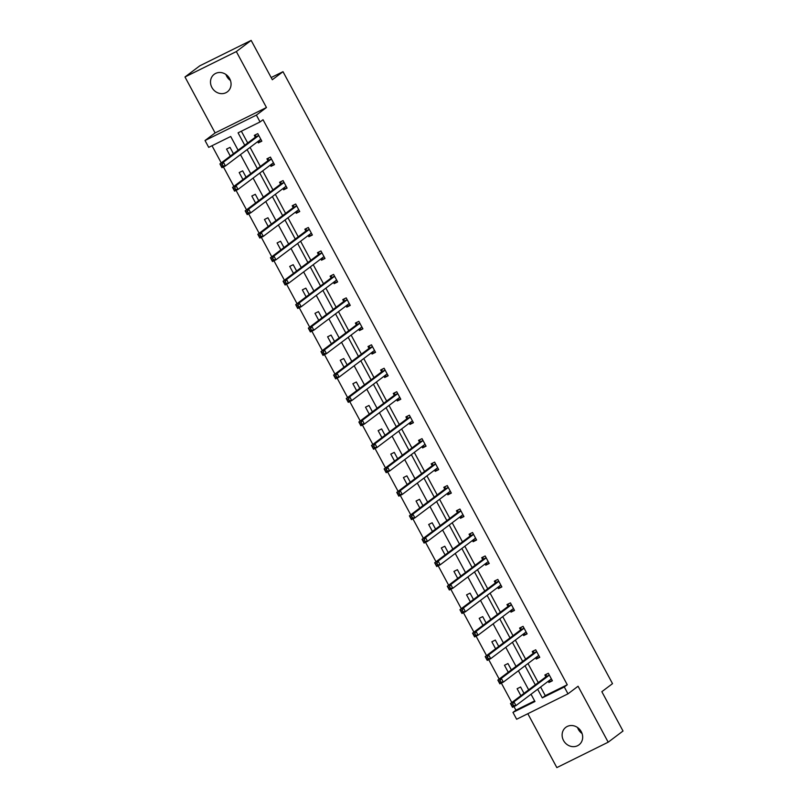<?xml version="1.0" encoding="UTF-8"?>
<svg xmlns="http://www.w3.org/2000/svg" width="808" height="808" viewBox="0 0 808 808"><rect width="100%" height="100%" fill="white"/><g stroke="black" fill="none" stroke-linecap="round" stroke-linejoin="round"><path stroke-width="1.21" d="M230.452 80.487A10.958 9.878 53 0 1 226.725 76.295A10.958 9.878 53 0 1 225.927 74.487M229.664 78.679A10.958 9.878 53 0 1 227.371 91.829A10.958 9.878 53 0 1 211.898 87.466A10.958 9.878 53 0 1 214.181 74.316A10.958 9.878 53 0 1 229.664 78.679M582.073 733.513A10.958 9.878 53 0 1 578.336 729.321A10.958 9.878 53 0 1 577.548 727.513M581.275 731.705A10.958 9.878 53 0 1 578.993 744.845A10.958 9.878 53 0 1 563.519 740.492A10.958 9.878 53 0 1 565.802 727.341A10.958 9.878 53 0 1 581.275 731.705M527.826 713.706L556.843 767.6L608.192 742.188L578.063 686.245L567.984 693.84L516.645 719.241L512.959 712.404L534.957 701.516L531.028 694.234M251.157 40.4L236.33 51.571L184.982 76.982L199.808 65.812L251.157 40.4L272.326 79.729L283.002 71.69L612.514 683.649L601.839 691.688L623.019 731.018L608.192 742.188M513.979 706.566L515.918 710.171L512.959 712.404M212.009 145.733L221.251 162.913M223.422 166.943L233.886 186.375M236.057 190.405L246.521 209.838M248.692 213.868L259.156 233.3M261.327 237.33L271.781 256.762M273.952 260.792L284.416 280.224M286.587 284.254L297.051 303.687M299.223 307.717L309.686 327.149M311.858 331.179L322.321 350.601M324.493 354.641L334.946 374.064M337.118 378.104L347.581 397.526M349.753 401.566L360.216 420.988M362.388 425.028L372.852 444.451M375.023 448.49L385.477 467.913M387.648 471.953L398.112 491.375M400.283 495.415L410.747 514.837M412.918 518.877L423.382 538.3M425.553 542.33L436.017 561.762M438.189 565.792L448.642 585.224M450.814 589.254L461.277 608.687M463.449 612.716L473.912 632.149M476.084 636.179L486.547 655.611M488.719 659.641L499.182 679.074M501.354 683.103L511.807 702.536M238.108 150.217L230.714 136.481L208.716 147.359L205.03 140.521L256.378 115.11L260.055 121.947L238.067 132.835L244.733 145.218M184.982 76.982L215.11 132.926L205.03 140.521M283.002 71.69L271.155 77.548M274.286 164.287L270.993 166.347L274.468 164.63L270.417 157.106L266.943 158.822L267.852 160.509M270.993 166.347L270.326 165.105M299.546 211.211L296.263 213.272L299.728 211.555L295.678 204.03L292.213 205.747L293.112 207.434M296.263 213.272L295.587 212.029M324.816 258.136L321.523 260.196L324.998 258.479L320.948 250.955L317.473 252.672L318.382 254.358M321.523 260.196L320.857 258.954M350.076 305.06L346.794 307.121L350.258 305.404L346.208 297.879L342.744 299.596L343.652 301.283M346.794 307.121L346.127 305.879M375.346 351.985L372.054 354.035L375.528 352.318L371.478 344.804L368.014 346.521L368.913 348.197M372.054 354.035L371.387 352.793M400.616 398.91L397.324 400.96L400.788 399.243L396.748 391.729L393.274 393.446L394.183 395.122M397.324 400.96L396.657 399.718M425.877 445.834L422.594 447.885L426.058 446.168L422.008 438.653L418.544 440.37L419.443 442.047M422.594 447.885L421.917 446.642M451.147 492.759L447.854 494.809L451.329 493.092L447.279 485.578L443.804 487.295L444.713 488.971M447.854 494.809L447.188 493.567M476.407 539.683L473.124 541.734L476.589 540.017L472.539 532.502L469.074 534.219L469.973 535.896M473.124 541.734L472.448 540.491M501.677 586.608L498.385 588.658L501.859 586.941L497.809 579.427L494.334 581.144L495.243 582.82M498.385 588.658L497.718 587.416M526.937 633.533L523.655 635.583L527.119 633.866L523.069 626.341L519.605 628.058L520.514 629.745M523.655 635.583L522.988 634.341M552.207 680.457L548.915 682.508L552.389 680.79L548.339 673.266L544.875 674.983L545.774 676.67M548.915 682.508L548.248 681.265M241.36 131.209L247.703 142.986M250.066 147.389L260.327 166.448M262.701 170.852L272.963 189.91M275.336 194.314L285.598 213.373M287.961 217.776L298.233 236.835M300.596 241.238L310.858 260.297M313.231 264.701L323.493 283.76M325.866 288.153L336.128 307.222M338.491 311.615L348.763 330.684M351.126 335.078L361.398 354.146M363.762 358.54L374.023 377.609M376.397 382.002L386.658 401.071M389.032 405.464L399.293 424.533M401.657 428.927L411.929 447.996M414.292 452.389L424.564 471.458M426.927 475.851L437.189 494.92M439.562 499.314L449.824 518.383M452.197 522.776L462.459 541.845M464.822 546.238L475.094 565.307M477.457 569.701L487.719 588.769M490.092 593.163L500.354 612.232M502.728 616.625L512.989 635.684M515.352 640.087L525.624 659.146M527.988 663.55L538.259 682.609M540.623 687.012L545.269 695.648L567.266 684.76L263.024 119.715L260.055 121.947M539.572 656.995L536.29 659.045L539.754 657.328L535.704 649.804L532.24 651.521L533.139 653.207M536.29 659.045L535.613 657.803M514.312 610.07L511.02 612.121L514.494 610.404L510.444 602.879L506.969 604.596L507.879 606.283M511.02 612.121L510.353 610.878M489.042 563.146L485.749 565.196L489.224 563.479L485.174 555.965L481.709 557.682L482.608 559.358M485.749 565.196L485.083 563.954M463.772 516.221L460.489 518.271L463.954 516.554L459.914 509.04L456.439 510.757L457.348 512.434M460.489 518.271L459.823 517.029M438.512 469.296L435.219 471.347L438.694 469.63L434.643 462.115L431.169 463.832L432.078 465.509M435.219 471.347L434.553 470.104M413.241 422.372L409.959 424.422L413.423 422.705L409.373 415.191L405.909 416.908L406.818 418.584M409.959 424.422L409.292 423.18M387.981 375.447L384.689 377.498L388.163 375.781L384.113 368.266L380.639 369.983L381.548 371.66M384.689 377.498L384.022 376.255M362.711 328.523L359.429 330.573L362.893 328.856L358.843 321.342L355.379 323.059L356.277 324.745M359.429 330.573L358.752 329.341M337.451 281.598L334.159 283.659L337.633 281.941L333.583 274.417L330.108 276.134L331.017 277.821M334.159 283.659L333.492 282.416M312.181 234.673L308.888 236.734L312.363 235.017L308.313 227.492L304.848 229.209L305.747 230.896M308.888 236.734L308.222 235.492M286.911 187.749L283.628 189.809L287.093 188.092L283.053 180.568L279.578 182.285L280.487 183.972M283.628 189.809L282.962 188.567M261.651 140.834L258.358 142.885L261.832 141.168L257.782 133.643L254.308 135.36L255.217 137.047M258.358 142.885L257.691 141.642M567.266 684.76L564.307 686.992L567.984 693.84M215.11 132.926L266.458 107.514L236.33 51.571M266.458 107.514L256.378 115.11M537.653 689.244L542.309 697.88L564.307 686.992M247.097 149.621L257.368 168.68M259.732 173.084L270.003 192.142M272.367 196.546L282.628 215.605M285.002 220.008L295.263 239.067M297.637 243.471L307.899 262.529M310.262 266.933L320.534 285.992M322.897 290.395L333.159 309.454M335.532 313.858L345.794 332.916M348.167 337.32L358.429 356.379M360.802 360.782L371.064 379.841M373.427 384.234L383.699 403.303M386.062 407.697L396.324 426.765M398.697 431.159L408.959 450.228M411.333 454.621L421.594 473.69M423.958 478.084L434.229 497.152M436.593 501.546L446.864 520.615M449.228 525.008L459.489 544.077M461.863 548.47L472.125 567.539M474.498 571.933L484.76 591.001M487.123 595.395L497.395 614.464M499.758 618.857L510.02 637.926M512.393 642.32L522.655 661.388M525.028 665.782L535.29 684.851M528.664 689.84L518.403 670.771M516.029 666.378L505.768 647.309M503.394 642.915L493.132 623.847M490.769 619.453L480.497 600.384M478.134 595.991L467.862 576.922M465.499 572.529L455.237 553.46M452.864 549.066L442.602 530.008M440.229 525.604L429.967 506.545M427.604 502.142L417.332 483.083M414.969 478.679L404.707 459.621M402.334 455.217L392.072 436.158M389.698 431.755L379.437 412.696M377.073 408.293L366.802 389.234M364.438 384.83L354.167 365.772M351.803 361.368L341.542 342.309M339.168 337.906L328.906 318.847M326.533 314.443L316.271 295.385M313.908 290.981L303.636 271.922M301.273 267.529L291.001 248.46M288.638 244.067L278.376 224.998M276.003 220.604L265.741 201.535M263.368 197.142L253.106 178.073M250.743 173.68L240.471 154.611M515.918 710.171L534.623 700.91M230.32 156.085L226.553 149.096L230.028 147.379L233.441 153.722M242.956 179.548L239.188 172.559L242.663 170.841L246.076 177.184M255.581 203.01L251.823 196.021L255.298 194.304L258.712 200.647M268.216 226.472L264.458 219.483L267.923 217.766L271.347 224.109M280.851 249.924L277.094 242.945L280.558 241.228L283.972 247.571M293.486 273.387L289.719 266.408L293.193 264.691L296.607 271.034M306.111 296.849L302.354 289.87L305.828 288.153L309.242 294.496M318.746 320.311L314.989 313.332L318.453 311.615L321.877 317.958M331.381 343.774L327.624 336.795L331.088 335.078L334.512 341.42M344.016 367.236L340.259 360.257L343.723 358.54L347.137 364.883M356.651 390.698L352.884 383.719L356.358 382.002L359.772 388.345M369.276 414.161L365.519 407.181L368.993 405.464L372.407 411.807M381.911 437.623L378.154 430.644L381.618 428.927L385.042 435.27M394.546 461.085L390.789 454.106L394.254 452.389L397.667 458.732M407.181 484.548L403.414 477.568L406.889 475.851L410.302 482.194M419.817 508.01L416.049 501.031L419.524 499.314L422.938 505.656M432.442 531.472L428.684 524.493L432.159 522.776L435.573 529.119M445.077 554.934L441.32 547.955L444.784 546.238L448.208 552.581M457.712 578.397L453.955 571.418L457.419 569.701L460.833 576.043M470.347 601.859L466.58 594.87L470.054 593.153L473.468 599.506M482.972 625.321L479.215 618.332L482.689 616.615L486.103 622.968M495.607 648.784L491.85 641.794L495.314 640.077L498.738 646.43M508.242 672.246L504.485 665.257L507.949 663.54L511.373 669.893M520.877 695.708L517.12 688.719L520.584 687.002L523.998 693.355M545.269 695.648L542.309 697.88M512.737 704.051L511.353 704.738L512.161 706.242L513.545 705.556L512.737 704.051L513.938 701.829L515.969 705.586L512.494 707.303L510.474 703.546L513.938 701.829L549.046 675.377A1.717 0.727 63.7 0 0 549.208 675.104L549.248 674.953M551.48 679.104L551.349 679.084A1.717 0.727 63.7 0 0 551.117 679.114A1.717 0.727 63.7 0 0 551.066 679.144L515.969 705.586L513.545 705.556M511.353 704.738L510.474 703.546L545.572 677.094A1.717 0.727 63.7 0 0 545.733 676.821L546.39 674.236M550.571 681.265L548.683 680.942M512.161 706.242L512.494 707.303M500.101 680.589L498.718 681.275L499.526 682.78L500.909 682.093L500.101 680.589L501.303 678.366L503.334 682.124L499.859 683.841L497.839 680.084L501.303 678.366L536.411 651.925A1.717 0.727 63.7 0 0 536.573 651.642L536.613 651.49M538.845 655.641L538.714 655.621A1.717 0.727 63.7 0 0 538.481 655.652A1.717 0.727 63.7 0 0 538.431 655.682L503.334 682.124L500.909 682.093M498.718 681.275L497.839 680.084L532.937 653.642A1.717 0.727 63.7 0 0 533.108 653.359L533.765 650.773M537.936 657.803L536.047 657.48M499.526 682.78L499.859 683.841M487.466 657.126L486.083 657.813L486.891 659.318L488.284 658.631L487.466 657.126L488.678 654.904L490.698 658.661L487.234 660.378L485.204 656.621L488.678 654.904L523.776 628.462A1.717 0.727 63.7 0 0 523.938 628.18L523.978 628.028M526.22 632.179L526.079 632.159A1.717 0.727 63.7 0 0 525.856 632.189A1.717 0.727 63.7 0 0 525.806 632.22L490.698 658.661L488.284 658.631M486.083 657.813L485.204 656.621L520.312 630.179A1.717 0.727 63.7 0 0 520.473 629.897L521.13 627.311M525.301 634.341L523.412 634.017M486.891 659.318L487.234 660.378M474.841 633.664L473.448 634.351L474.256 635.856L475.649 635.169L474.841 633.664L476.043 631.442L478.063 635.199L474.599 636.916L472.569 633.159L476.043 631.442L511.141 605A1.717 0.727 63.7 0 0 511.302 604.717L511.343 604.566M513.585 608.717L513.444 608.697A1.717 0.727 63.7 0 0 513.221 608.727A1.717 0.727 63.7 0 0 513.171 608.757L478.063 635.199L475.649 635.169M473.448 634.351L472.569 633.159L507.676 606.717A1.717 0.727 63.7 0 0 507.838 606.434L508.495 603.849M512.666 610.878L510.787 610.555M474.256 635.856L474.599 636.916M462.206 610.202L460.812 610.888L461.631 612.393L463.014 611.707L462.206 610.202L463.408 607.98L465.438 611.737L461.964 613.454L459.944 609.697L463.408 607.98L498.516 581.538A1.717 0.727 63.7 0 0 498.677 581.255L498.718 581.104M500.95 585.255L500.819 585.234A1.717 0.727 63.7 0 0 500.586 585.265A1.717 0.727 63.7 0 0 500.536 585.295L465.438 611.737L463.014 611.707M460.812 610.888L459.944 609.697L495.041 583.255A1.717 0.727 63.7 0 0 495.203 582.972L495.859 580.386M500.031 587.416L498.152 587.093M461.631 612.393L461.964 613.454M449.571 586.739L448.188 587.426L448.995 588.931L450.379 588.244L449.571 586.739L450.773 584.517L452.803 588.275L449.329 589.991L447.309 586.234L450.773 584.517L485.881 558.075A1.717 0.727 63.7 0 0 486.042 557.793L486.083 557.641M488.315 561.802L488.184 561.772A1.717 0.727 63.7 0 0 487.951 561.802A1.717 0.727 63.7 0 0 487.901 561.833L452.803 588.275L450.379 588.244M448.188 587.426L447.309 586.234L482.406 559.793A1.717 0.727 63.7 0 0 482.568 559.51L483.234 556.924M487.406 563.954L485.517 563.63M448.995 588.931L449.329 589.991M436.936 563.277L435.552 563.964L436.36 565.469L437.744 564.782L436.936 563.277L438.148 561.055L440.168 564.812L436.704 566.529L434.674 562.772L438.148 561.055L473.246 534.613A1.717 0.727 63.7 0 0 473.407 534.33L473.448 534.179M475.68 538.34L475.548 538.31A1.717 0.727 63.7 0 0 475.316 538.34A1.717 0.727 63.7 0 0 475.266 538.37L440.168 564.812L437.744 564.782M435.552 563.964L434.674 562.772L469.771 536.33A1.717 0.727 63.7 0 0 469.943 536.047L470.599 533.462M474.771 540.491L472.882 540.168M436.36 565.469L436.704 566.529M424.311 539.815L422.917 540.501L423.725 542.006L425.119 541.32L424.311 539.815L425.513 537.593L427.533 541.35L424.069 543.067L422.039 539.31L425.513 537.593L460.611 511.151A1.717 0.727 63.7 0 0 460.772 510.868L460.812 510.717M463.055 514.878L462.913 514.847A1.717 0.727 63.7 0 0 462.691 514.878A1.717 0.727 63.7 0 0 462.641 514.908L427.533 541.35L425.119 541.32M422.917 540.501L422.039 539.31L457.146 512.868A1.717 0.727 63.7 0 0 457.308 512.585L457.964 510M462.136 517.029L460.247 516.706M423.725 542.006L424.069 543.067M411.676 516.352L410.282 517.039L411.1 518.544L412.484 517.857L411.676 516.352L412.878 514.13L414.898 517.888L411.434 519.605L409.404 515.847L412.878 514.13L447.975 487.689A1.717 0.727 63.7 0 0 448.147 487.416L448.177 487.254M450.42 491.416L450.288 491.385A1.717 0.727 63.7 0 0 450.056 491.416A1.717 0.727 63.7 0 0 450.006 491.446L414.898 517.888L412.484 517.857M410.282 517.039L409.404 515.847L444.511 489.406A1.717 0.727 63.7 0 0 444.673 489.133L445.329 486.537M449.5 493.567L447.622 493.244M411.1 518.544L411.434 519.605M399.041 492.89L397.657 493.577L398.465 495.082L399.849 494.395L399.041 492.89L400.243 490.668L402.273 494.425L398.799 496.142L396.779 492.385L400.243 490.668L435.35 464.226A1.717 0.727 63.7 0 0 435.512 463.954L435.552 463.792M437.784 467.953L437.653 467.923A1.717 0.727 63.7 0 0 437.421 467.953A1.717 0.727 63.7 0 0 437.37 467.984L402.273 494.425L399.849 494.395M397.657 493.577L396.779 492.385L431.876 465.943A1.717 0.727 63.7 0 0 432.038 465.671L432.694 463.075M436.875 470.104L434.987 469.781M398.465 495.082L398.799 496.142M386.406 469.428L385.022 470.115L385.83 471.62L387.214 470.933L386.406 469.428L387.608 467.206L389.638 470.963L386.163 472.68L384.143 468.923L387.608 467.206L422.715 440.764A1.717 0.727 63.7 0 0 422.877 440.491L422.917 440.33M425.149 444.491L425.018 444.461A1.717 0.727 63.7 0 0 424.786 444.491A1.717 0.727 63.7 0 0 424.735 444.521L389.638 470.963L387.214 470.933M385.022 470.115L384.143 468.923L419.241 442.481A1.717 0.727 63.7 0 0 419.403 442.208L420.069 439.613M424.24 446.642L422.352 446.319M385.83 471.62L386.163 472.68M373.771 445.966L372.387 446.652L373.195 448.157L374.589 447.47L373.771 445.966L374.983 443.744L377.003 447.501L373.538 449.218L371.508 445.461L374.983 443.744L410.08 417.302A1.717 0.727 63.7 0 0 410.242 417.029L410.282 416.867M412.524 421.029L412.383 420.998A1.717 0.727 63.7 0 0 412.151 421.029A1.717 0.727 63.7 0 0 412.11 421.059L377.003 447.501L374.589 447.47M372.387 446.652L371.508 445.461L406.616 419.019A1.717 0.727 63.7 0 0 406.778 418.746L407.434 416.15M411.605 423.18L409.717 422.857M373.195 448.157L373.538 449.218M361.146 422.503L359.752 423.19L360.56 424.695L361.954 424.008L361.146 422.503L362.348 420.281L364.368 424.038L360.903 425.755L358.873 421.998L362.348 420.281L397.445 393.839A1.717 0.727 63.7 0 0 397.607 393.567L397.647 393.405M399.889 397.566L399.748 397.536A1.717 0.727 63.7 0 0 399.526 397.566A1.717 0.727 63.7 0 0 399.475 397.597L364.368 424.038L361.954 424.008M359.752 423.19L358.873 421.998L393.981 395.556A1.717 0.727 63.7 0 0 394.142 395.284L394.799 392.688M398.97 399.718L397.082 399.394M360.56 424.695L360.903 425.755M348.511 399.041L347.117 399.728L347.935 401.233L349.319 400.546L348.511 399.041L349.712 396.819L351.743 400.586L348.268 402.303L346.248 398.536L349.712 396.819L384.81 370.377A1.717 0.727 63.7 0 0 384.982 370.104L385.012 369.943M387.254 374.104L387.123 374.084A1.717 0.727 63.7 0 0 386.891 374.104A1.717 0.727 63.7 0 0 386.84 374.134L351.743 400.586L349.319 400.546M347.117 399.728L346.248 398.536L381.346 372.094A1.717 0.727 63.7 0 0 381.507 371.821L382.164 369.226M386.335 376.255L384.457 375.932M347.935 401.233L348.268 402.303M335.875 375.579L334.492 376.265L335.3 377.77L336.684 377.084L335.875 375.579L337.077 373.357L339.108 377.124L335.633 378.841L333.613 375.074L337.077 373.357L372.185 346.915A1.717 0.727 63.7 0 0 372.347 346.642L372.387 346.491M374.619 350.642L374.488 350.621A1.717 0.727 63.7 0 0 374.256 350.642A1.717 0.727 63.7 0 0 374.205 350.672L339.108 377.124L336.684 377.084M334.492 376.265L333.613 375.074L368.711 348.632A1.717 0.727 63.7 0 0 368.872 348.359L369.529 345.763M373.71 352.803L371.821 352.47M335.3 377.77L335.633 378.841M323.24 352.126L321.857 352.813L322.665 354.308L324.048 353.621L323.24 352.126L324.442 349.894L326.472 353.662L322.998 355.379L320.978 351.611L324.442 349.894L359.55 323.452A1.717 0.727 63.7 0 0 359.712 323.18L359.752 323.028M361.984 327.179L361.853 327.159A1.717 0.727 63.7 0 0 361.62 327.179A1.717 0.727 63.7 0 0 361.57 327.21L326.472 353.662L324.048 353.621M321.857 352.813L320.978 351.611L356.076 325.169A1.717 0.727 63.7 0 0 356.247 324.897L356.904 322.301M361.075 329.341L359.186 329.007M322.665 354.308L322.998 355.379M310.605 328.664L309.222 329.351L310.03 330.846L311.423 330.159L310.605 328.664L311.817 326.432L313.837 330.199L310.373 331.916L308.343 328.149L311.817 326.432L346.915 299.99A1.717 0.727 63.7 0 0 347.076 299.718L347.117 299.566M349.359 303.717L349.218 303.697A1.717 0.727 63.7 0 0 348.995 303.717A1.717 0.727 63.7 0 0 348.945 303.747L313.837 330.199L311.423 330.159M309.222 329.351L308.343 328.149L343.451 301.707A1.717 0.727 63.7 0 0 343.612 301.435L344.269 298.839M348.44 305.879L346.551 305.545M310.03 330.846L310.373 331.916M297.98 305.202L296.587 305.889L297.394 307.394L298.788 306.707L297.98 305.202L299.182 302.97L301.202 306.737L297.738 308.454L295.708 304.687L299.182 302.97L334.28 276.528A1.717 0.727 63.7 0 0 334.441 276.255L334.482 276.104M336.724 280.255L336.593 280.235A1.717 0.727 63.7 0 0 336.36 280.255A1.717 0.727 63.7 0 0 336.31 280.285L301.202 306.737L298.788 306.707M296.587 305.889L295.708 304.687L330.815 278.245A1.717 0.727 63.7 0 0 330.977 277.972L331.634 275.376M335.805 282.416L333.926 282.083M297.394 307.394L297.738 308.454M285.345 281.739L283.962 282.426L284.769 283.931L286.153 283.244L285.345 281.739L286.547 279.507L288.577 283.275L285.103 284.992L283.083 281.224L286.547 279.507L321.655 253.066A1.717 0.727 63.7 0 0 321.816 252.793L321.857 252.641M324.089 256.793L323.957 256.772A1.717 0.727 63.7 0 0 323.725 256.793A1.717 0.727 63.7 0 0 323.675 256.823L288.577 283.275L286.153 283.244M283.962 282.426L283.083 281.224L318.18 254.783A1.717 0.727 63.7 0 0 318.342 254.51L318.998 251.914M323.17 258.954L321.291 258.621M284.769 283.931L285.103 284.992M272.71 258.277L271.326 258.964L272.134 260.469L273.518 259.782L272.71 258.277L273.912 256.055L275.942 259.812L272.468 261.529L270.448 257.762L273.912 256.055L309.02 229.603A1.717 0.727 63.7 0 0 309.181 229.331L309.222 229.179M311.454 233.33L311.322 233.31A1.717 0.727 63.7 0 0 311.09 233.33A1.717 0.727 63.7 0 0 311.04 233.371L275.942 259.812L273.518 259.782M271.326 258.964L270.448 257.762L305.545 231.32A1.717 0.727 63.7 0 0 305.707 231.048L306.373 228.452M310.545 235.492L308.656 235.158M272.134 260.469L272.468 261.529M260.075 234.815L258.691 235.502L259.499 237.007L260.893 236.32L260.075 234.815L261.287 232.593L263.307 236.35L259.843 238.067L257.813 234.31L261.287 232.593L296.385 206.141A1.717 0.727 63.7 0 0 296.546 205.868L296.587 205.717M298.819 209.868L298.687 209.848A1.717 0.727 63.7 0 0 298.455 209.868A1.717 0.727 63.7 0 0 298.404 209.908L263.307 236.35L260.893 236.32M258.691 235.502L257.813 234.31L292.91 207.858A1.717 0.727 63.7 0 0 293.082 207.585L293.738 204.99M297.91 212.029L296.021 211.706M259.499 237.007L259.843 238.067M247.45 211.353L246.056 212.039L246.864 213.544L248.258 212.858L247.45 211.353L248.652 209.131L250.672 212.888L247.208 214.605L245.178 210.848L248.652 209.131L283.749 182.679A1.717 0.727 63.7 0 0 283.911 182.406L283.951 182.254M286.194 186.406L286.052 186.385A1.717 0.727 63.7 0 0 285.83 186.416A1.717 0.727 63.7 0 0 285.779 186.446L250.672 212.888L248.258 212.858M246.056 212.039L245.178 210.848L280.285 184.396A1.717 0.727 63.7 0 0 280.447 184.123L281.103 181.527M285.274 188.567L283.386 188.244M246.864 213.544L247.208 214.605M234.815 187.89L233.421 188.577L234.239 190.082L235.623 189.395L234.815 187.89L236.017 185.668L238.037 189.425L234.572 191.143L232.553 187.385L236.017 185.668L271.114 159.216A1.717 0.727 63.7 0 0 271.286 158.944L271.316 158.792M273.559 162.943L273.427 162.923A1.717 0.727 63.7 0 0 273.195 162.953A1.717 0.727 63.7 0 0 273.144 162.984L238.037 189.425L235.623 189.395M233.421 188.577L232.553 187.385L267.65 160.933A1.717 0.727 63.7 0 0 267.812 160.661L268.468 158.075M272.639 165.105L270.761 164.781M234.239 190.082L234.572 191.143M222.18 164.428L220.796 165.115L221.604 166.62L222.988 165.933L222.18 164.428L223.382 162.206L225.412 165.963L221.937 167.68L219.917 163.923L223.382 162.206L258.489 135.754A1.717 0.727 63.7 0 0 258.651 135.481L258.691 135.33M260.923 139.481L260.792 139.461A1.717 0.727 63.7 0 0 260.56 139.491A1.717 0.727 63.7 0 0 260.509 139.521L225.412 165.963L222.988 165.933M220.796 165.115L219.917 163.923L255.015 137.471A1.717 0.727 63.7 0 0 255.177 137.198L255.833 134.613M260.014 141.642L258.126 141.319M221.604 166.62L221.937 167.68M551.349 679.084L550.753 679.376M549.046 675.377L545.572 677.094M549.208 675.104L545.733 676.821M538.714 655.621L538.128 655.914M536.411 651.925L532.937 653.642M536.573 651.642L533.108 653.359M526.079 632.159L525.493 632.452M523.776 628.462L520.312 630.179M523.938 628.18L520.473 629.897M513.444 608.697L512.858 608.99M511.141 605L507.676 606.717M511.302 604.717L507.838 606.434M500.819 585.234L500.223 585.527M498.516 581.538L495.041 583.255M498.677 581.255L495.203 582.972M488.184 561.772L487.588 562.065M485.881 558.075L482.406 559.793M486.042 557.793L482.568 559.51M475.548 538.31L474.963 538.603M473.246 534.613L469.771 536.33M473.407 534.33L469.943 536.047M462.913 514.847L462.327 515.14M460.611 511.151L457.146 512.868M460.772 510.868L457.308 512.585M450.288 491.385L449.692 491.678M447.975 487.689L444.511 489.406M448.147 487.416L444.673 489.133M437.653 467.923L437.057 468.216M435.35 464.226L431.876 465.943M435.512 463.954L432.038 465.671M425.018 444.461L424.422 444.754M422.715 440.764L419.241 442.481M422.877 440.491L419.403 442.208M412.383 420.998L411.797 421.291M410.08 417.302L406.616 419.019M410.242 417.029L406.778 418.746M399.748 397.536L399.162 397.829M397.445 393.839L393.981 395.556M397.607 393.567L394.142 395.284M387.123 374.084L386.527 374.377M384.81 370.377L381.346 372.094M384.982 370.104L381.507 371.821M374.488 350.621L373.892 350.914M372.185 346.915L368.711 348.632M372.347 346.642L368.872 348.359M361.853 327.159L361.267 327.452M359.55 323.452L356.076 325.169M359.712 323.18L356.247 324.897M349.218 303.697L348.632 303.99M346.915 299.99L343.451 301.707M347.076 299.718L343.612 301.435M336.593 280.235L335.997 280.527M334.28 276.528L330.815 278.245M334.441 276.255L330.977 277.972M323.957 256.772L323.362 257.065M321.655 253.066L318.18 254.783M321.816 252.793L318.342 254.51M311.322 233.31L310.726 233.603M309.02 229.603L305.545 231.32M309.181 229.331L305.707 231.048M298.687 209.848L298.101 210.141M296.385 206.141L292.91 207.858M296.546 205.868L293.082 207.585M286.052 186.385L285.466 186.678M283.749 182.679L280.285 184.396M283.911 182.406L280.447 184.123M273.427 162.923L272.831 163.216M271.114 159.216L267.65 160.933M271.286 158.944L267.812 160.661M260.792 139.461L260.196 139.754M258.489 135.754L255.015 137.471M258.651 135.481L255.177 137.198"/></g></svg>
